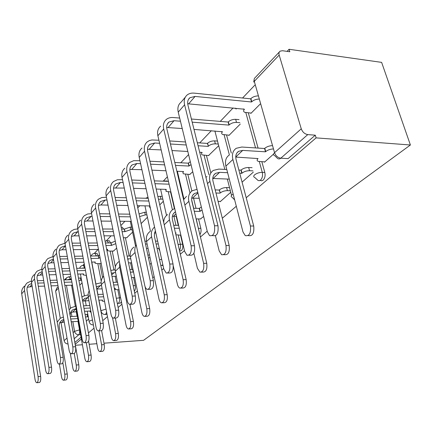 <?xml version="1.0" encoding="UTF-8"?>
<svg xmlns="http://www.w3.org/2000/svg" width="432" height="432" viewBox="0 0 432 432"><rect width="100%" height="100%" fill="white"/><g stroke="black" fill="none" stroke-linecap="round" stroke-linejoin="round"><path stroke-width="0.65" d="M260.226 180.349L261.662 180.819L263.126 180.171C264.908 178.254 265.469 175.689 264.821 172.476L262.283 172.357C262.937 175.581 262.375 178.146 260.599 180.063L259.357 180.689L258.098 180.495L254.745 177.455C253.422 176.904 253.379 176.029 254.61 174.841C256.732 173.221 259.292 172.395 262.283 172.357L259.319 161.59M179.588 250.954L181.418 250.619C182.714 249.178 183.125 247.055 182.639 244.247L180.344 244.264C180.803 246.742 180.5 248.756 179.442 250.317M118.055 303.41L120.582 303.075L121.381 301.628M246.213 197.759L316.116 137.878L410.4 144.995L381.629 62.375L289.067 49.275L287.069 51.365M254.799 85.19L242.568 98.01M233.102 107.93L220.255 121.392M211.361 130.712L199.724 142.911M188.579 154.597L180.765 162.783M167.384 176.807L163.561 180.808M139.774 205.74L137.754 207.857M124.934 221.297L120.852 225.574M111.067 235.823L106.412 240.705M98.091 249.426L94.284 253.417M84.272 263.914L82.868 265.383M75.19 344.272L81.383 338.969M88.447 332.915L93.987 328.169M102.73 320.679L107.46 316.624M118.114 307.498L121.905 304.252M134.741 293.258L137.425 290.957M152.761 277.819L154.143 276.637M161.8 270.076L163.674 268.466M180.333 254.2L184.464 250.663M200.437 236.979L207.22 231.163M222.313 218.236L236.309 206.248M75.362 345.271L82.415 344.758M89.143 344.272L96.854 343.71M103.977 343.197L143.591 340.319L410.4 144.995M289.067 49.275L289.829 51.754L282.463 50.722L280.076 51.181C278.996 52.007 278.694 53.303 279.175 55.069L301.261 128.812C302.54 132.116 304.717 134.05 307.778 134.606L280.8 158.188C279.569 159.181 278.402 159.181 277.29 158.188L274.784 155.682C273.202 155.083 273.121 154.078 274.541 152.68L301.261 128.812M316.116 137.878L315.29 135.189L307.778 134.606M58.417 288.187L55.642 291.125L60.28 318.271M60.988 322.407L64.103 340.648L67.009 338.051M55.642 291.125L56.695 288.214L58.158 286.664M68.029 343.985C65.956 343.834 64.649 342.722 64.103 340.648M113.503 251.041L116.672 248.135M126.765 237.713L132.602 232.146M189.718 174.463L192.758 171.758M200.475 218.948L203.645 216.464M208.505 155.585L218.705 145.714M220.088 201.431L220.163 201.728L230.747 192.283M228.809 135.184L228.89 135.486L240.257 124.076M250.814 113.065L250.906 113.389L260.161 104.096M264.373 161.87L264.465 162.194L273.564 154.078M248.319 112.838L258.071 148.079M261.846 161.735L264.821 172.476M226.546 135.016L231.304 153.074M206.442 155.466L210.821 172.859M187.834 174.382L191.846 191.047M192.823 195.107L194.535 193.477L197.807 192.494M193.558 198.142L196.009 208.327M198.563 218.932L200.837 228.355L198.488 228.344L198.698 229.727M170.548 191.932L174.415 208.651M176.175 216.27L178.27 225.342M180.544 235.186L182.639 244.247M125.393 237.719L129.168 256.014M130.572 262.85L131.927 269.428M133.591 277.49L135.27 285.622L133.191 285.692M112.223 251.057L115.371 266.852M96.584 253.373L96.973 253.373L98.366 255.847M99.857 263.579L102.546 277.549M86.308 321.165L88.673 319.054M149.893 264.427L151.254 263.212M242.082 182.169L253.303 172.152M79.763 285.19L82.053 282.89M199.876 234.641C201.004 232.983 201.323 230.893 200.837 228.355M167.632 181.354L166.077 180.932M123.595 229.079L122.294 227.189L121.716 227.183M134.325 291.222C135.346 290.002 135.664 288.133 135.27 285.622M110.603 242.93L109.231 240.683L108.761 240.689M315.29 135.189L288.128 158.609L280.8 158.188C277.819 157.702 275.729 155.866 274.541 152.68L254.297 81.34C253.859 79.628 254.178 78.354 255.247 77.528L279.374 51.926M74.876 342.484L81.059 337.154M141.129 223.587L147.431 217.258M159.743 204.903L163.328 201.301M180.014 184.55L180.409 184.156M59.389 364.052L61.522 376.79C61.938 378.956 62.586 380.095 63.461 380.203C64.719 379.647 65.156 377.644 64.773 374.193L67.241 373.972C67.624 377.411 67.181 379.415 65.918 379.971L63.461 380.203M77.323 316.186L70.33 316.564M85.115 314.593L87.804 314.296M88.241 316.699L85.552 317.002M70.756 318.983L77.749 318.6M59.729 322.78L64.271 322.169M71.242 321.77L78.246 321.37M67.241 373.972L59.227 326.759C58.865 324.005 59.724 321.867 61.808 320.344L63.806 319.475M62.829 362.68L64.773 374.193M63.385 317.012L60.237 318.298L57.208 322.18M24.435 286.173C22.216 288.149 21.308 290.698 21.708 293.819L35.019 379.242C35.413 381.451 36.023 382.612 36.85 382.725C38.032 382.169 38.448 380.133 38.081 376.623L40.635 376.391C41.002 379.895 40.586 381.926 39.393 382.487L36.85 382.725M81.572 280.26L78.916 280.514M37.778 283.106L44.069 282.911M50.533 282.712L57.44 282.496M64.282 282.285L71.885 282.047M27.275 287.312L32.184 286.508M38.302 286.308L44.604 286.097M51.068 285.881L57.985 285.655M64.832 285.428L72.441 285.174M72.463 285.293L72.641 286.276M71.469 279.715L63.871 279.936M57.035 280.141L50.128 280.341M43.675 280.535L37.39 280.719M78.494 278.181L80.395 277.954L80.822 280.282M81.146 277.933L80.395 277.954M31.406 280.973L27.275 282.836C25.045 284.818 24.138 287.383 24.543 290.531L38.081 376.623M40.635 376.391L27.027 290.439C26.719 288.09 27.405 286.178 29.079 284.699L31.687 283.424M70.292 353.257L72.797 367.789C73.235 369.981 73.91 371.137 74.822 371.261C76.189 370.699 76.664 368.62 76.259 365.024L78.786 364.808C79.196 368.399 78.716 370.472 77.344 371.039L74.925 371.255M84.515 311.305L90.391 311.008L90.158 311.926L91.044 312.233M89.807 305.548L83.522 305.84M75.843 306.202L71.269 307.643L69.109 309.809M83.975 308.324L90.266 308.016M70.729 312.331L76.523 311.71M78.786 364.808L70.286 316.316C69.898 313.486 70.767 311.299 72.889 309.749L75.989 308.713M74.261 353.527L76.259 365.024M75.994 305.051L75.978 308.669L84.812 358.198C85.266 360.407 85.968 361.589 86.929 361.735C88.414 361.168 88.938 359.008 88.506 355.25L91.098 355.039C91.53 358.792 91.001 360.952 89.51 361.519L87.075 361.724M98.858 300.197L102.454 300.04L102.217 301.061L104.555 301.423M103.178 294.246L97.772 294.457M88.063 294.845L83.009 296.303L81.945 297.162M82.615 300.839L84.683 298.48L88.306 297.416M98.253 297.005L103.664 296.779M82.669 301.136L88.9 300.634M91.098 355.039L88.571 341.118M86.233 342.625L88.506 355.25M34.279 274.606C32.017 276.615 31.104 279.218 31.525 282.42L45.641 370.159C46.057 372.389 46.694 373.572 47.558 373.707C48.843 373.145 49.297 371.029 48.908 367.367L51.527 367.141C51.916 370.796 51.462 372.908 50.171 373.475L47.655 373.696M77.749 274.088L83.554 273.937L83.349 274.963L86.405 275.405M48.616 271.404L55.501 271.242M62.316 271.08L69.892 270.902M77.134 270.729L85.498 270.529M37.292 275.751L40.127 275.065L42.757 274.995M49.199 274.828L56.09 274.649M62.91 274.471L70.497 274.277M85.055 268.142L76.702 268.326M69.46 268.488L61.895 268.655M55.08 268.807L48.206 268.958M41.85 269.141L37.298 271.064C35.024 273.078 34.106 275.697 34.538 278.926L48.908 367.367M51.527 367.141L37.082 278.851C36.758 276.442 37.449 274.487 39.155 272.986L42.196 271.625M44.75 262.31C42.444 264.352 41.521 267.014 41.974 270.297L56.975 360.472C57.402 362.723 58.072 363.928 58.979 364.084C60.377 363.517 60.874 361.319 60.464 357.485L63.148 357.275C63.558 361.098 63.061 363.29 61.657 363.857L59.119 364.073M91.654 262.078L95.207 262.013L94.997 263.153L97.243 263.628L101.207 263.552M100.035 257.488L98.782 258.358L98.307 255.911L90.509 256.019M60.194 258.962L67.738 258.844M74.957 258.73L83.284 258.601M90.974 258.476L98.782 258.358M47.952 263.455L50.744 262.823L54.038 262.764M60.836 262.64L68.391 262.499M75.616 262.37L83.954 262.219M82.825 256.127L74.504 256.246M67.295 256.349L59.756 256.457M98.307 255.911L99.56 255.042M53.006 256.565L47.963 258.53C45.646 260.582 44.717 263.261 45.182 266.571L60.464 357.485M63.148 357.275L47.79 266.517C47.444 264.044 48.141 262.046 49.88 260.518L53.406 259.097M89.219 290.585L88.252 293.161L88.155 296.525L97.637 347.96C98.107 350.185 98.842 351.389 99.851 351.556C101.466 350.995 102.044 348.748 101.59 344.806L104.242 344.612C104.701 348.543 104.117 350.789 102.497 351.351L100.051 351.54M114.356 288.398L115.29 288.365L115.052 289.505L119.038 289.813M117.526 282.22L113.168 282.355M101.131 282.744L95.801 284.04M96.39 287.156L97.259 286.459L101.482 285.379M113.681 284.969L118.044 284.818M96.746 289.04L102.146 288.841M104.242 344.612L101.628 330.68M98.987 330.869L101.59 344.806M103.648 276.188C101.536 278.397 100.764 281.189 101.326 284.564L111.359 337.003C111.845 339.244 112.612 340.465 113.665 340.664C115.436 340.119 116.078 337.77 115.592 333.628L118.314 333.445C118.805 337.581 118.157 339.925 116.375 340.47L113.945 340.648M133.472 271.841L133.207 272.079L132.651 269.411L129.859 269.476M115.155 269.822L110.808 270.356M132.651 269.411L132.921 269.168M111.375 273.229L115.603 272.533M130.41 272.155L133.207 272.079M111.996 276.388L116.343 276.269M134.633 277.457L131.517 277.549M118.314 333.445L115.317 318.038M112.509 317.677L115.592 333.628M118.897 261.646C115.852 263.844 114.669 267.041 115.344 271.237L126.079 325.253C126.576 327.494 127.375 328.736 128.466 328.979C130.421 328.455 131.139 326.003 130.621 321.629L133.418 321.462C133.936 325.831 133.213 328.277 131.252 328.801L128.86 328.952M130.237 255.998L127.116 256.09M147.955 255.404L149.402 254.626M149.996 257.38L148.543 258.158M127.688 258.892L130.777 258.784M128.509 262.888L131.614 262.829M133.418 321.462L129.962 304.382M119.642 262.888L119.669 267.127L130.621 321.629M55.906 249.205C53.557 251.273 52.623 253.994 53.109 257.369L69.088 350.114C69.53 352.388 70.232 353.614 71.183 353.792C72.711 353.23 73.256 350.941 72.819 346.923L75.578 346.718C76.016 350.73 75.465 353.014 73.931 353.581L71.377 353.781M106.672 249.34L107.595 249.329L107.39 250.598L109.615 251.084L113.783 251.041M115.776 243.659L111.402 245.435L110.9 242.924L105.419 242.957M72.587 245.716L80.881 245.657M88.538 245.603L97.729 245.538M105.916 245.479L111.402 245.435M59.319 250.349L62.057 249.777L66.112 249.739M73.305 249.669L81.61 249.588M89.278 249.512L98.48 249.421M97.238 243L88.058 243.054M80.406 243.097L72.117 243.14M110.9 242.924L115.268 241.142M64.951 243.184L59.335 245.171C56.975 247.25 56.041 249.993 56.538 253.395L72.819 346.923M75.578 346.718L59.211 253.363C58.838 250.819 59.54 248.773 61.317 247.228L65.405 245.77M67.819 235.202C65.426 237.308 64.487 240.095 65.011 243.562L82.064 339.017C82.523 341.307 83.252 342.554 84.245 342.765C85.925 342.214 86.535 339.827 86.065 335.594L88.9 335.405C89.365 339.628 88.754 342.014 87.07 342.565L84.515 342.749M132.089 229.711L130.696 229.705L124.859 231.66L124.33 229.084L121.57 229.073M88.9 335.405L71.42 239.296C71.021 236.687 71.723 234.592 73.537 233.021L78.268 231.568M85.892 231.584L95.035 231.601M103.189 231.617L113.351 231.638M122.099 231.655L124.859 231.66M71.474 236.353L74.137 235.856L79.061 235.85M86.697 235.845L95.855 235.84M104.015 235.829L114.194 235.823M123.347 237.724L127.057 237.713M112.833 229.041L102.67 229.003M94.527 228.971L85.39 228.938M77.776 228.906L74.18 229.408L71.491 230.893C69.082 233.005 68.143 235.813 68.677 239.306L86.065 335.594M124.33 229.084L130.156 227.124L130.696 229.705M131.549 227.129L130.156 227.124M80.573 220.223C78.127 222.356 77.188 225.207 77.749 228.771L95.996 327.105C96.471 329.395 97.232 330.664 98.269 330.917C100.121 330.394 100.802 327.893 100.305 323.422L103.216 323.249C103.712 327.715 103.032 330.205 101.164 330.728L98.642 330.89M146.918 214.915L145.303 214.888L139.622 216.578M103.216 323.249L84.499 224.23C84.067 221.546 84.775 219.402 86.627 217.809L91.049 216.356L92.097 216.373M100.208 216.47L110.327 216.594M119.032 216.697L130.324 216.837M84.499 221.378L87.064 220.952L92.993 221.006M101.115 221.081L111.245 221.173M119.966 221.254L131.274 221.357M129.762 214.169L118.481 214.013M109.782 213.894L99.673 213.754M91.568 213.64L87.701 213.975L84.51 215.6C82.048 217.744 81.108 220.617 81.68 224.208L100.305 323.422M139.055 213.926L144.731 212.242L145.303 214.888M146.34 212.263L144.731 212.242M133.952 247.104C130.847 249.334 129.659 252.612 130.394 256.932L141.901 312.622C142.414 314.852 143.235 316.111 144.369 316.402C146.54 315.927 147.35 313.367 146.794 308.718L149.661 308.572C150.217 313.211 149.402 315.77 147.226 316.246L144.909 316.375M159.257 248.395L159.1 249.939L159.64 250.155M157.653 241.126L155.45 241.137M146.513 241.175L144.904 241.186M145.519 244.053L147.123 244.042M156.076 243.983L158.279 243.967M146.464 248.454L148.073 248.438M157.037 248.357L159.241 248.335M149.661 308.572L144.99 286.362M136.242 244.976C134.881 247.136 134.482 249.647 135.043 252.509L146.794 308.718M94.257 204.152C91.762 206.318 90.817 209.234 91.427 212.9L111.002 314.28C111.488 316.559 112.271 317.844 113.351 318.146C115.409 317.671 116.176 315.058 115.646 310.306L118.638 310.154C119.173 314.896 118.4 317.504 116.327 317.979L113.864 318.119M149.92 206.01L149.812 207.727L150.352 207.986M162.821 199.071L158.479 199.287M118.638 310.154L98.55 208.046C98.08 205.281 98.793 203.089 100.678 201.474L105.208 200.038L107.001 200.075M115.663 200.275L126.895 200.54M136.231 200.756L148.824 201.047M98.485 205.313L100.926 204.973L108.016 205.114M116.689 205.286L127.942 205.508M137.29 205.691L149.904 205.945M148.225 198.315L135.637 197.996M126.311 197.764L115.085 197.483M106.434 197.267L101.752 197.548L98.485 199.184C95.974 201.361 95.029 204.293 95.65 207.992L115.646 310.306M157.869 196.56L160.337 196.295L160.952 199.022M162.205 196.349L160.337 196.295M150.142 231.466C146.977 233.728 145.795 237.082 146.583 241.531L158.96 299.009C159.478 301.207 160.326 302.481 161.487 302.837C163.912 302.438 164.835 299.754 164.246 294.786L167.189 294.662C167.778 299.619 166.855 302.297 164.419 302.697L162.238 302.8M175.478 233.01L176.18 233.01L175.619 233.615M178.605 225.342L173.718 225.31M174.388 228.236L179.28 228.263M154.472 233.102L155.86 232.983M175.883 234.765L180.884 235.186M167.189 294.662L154.402 236.304L154.451 233.199L155.407 230.92M154.553 227.054C151.805 229.381 150.822 232.616 151.6 236.768L164.246 294.786M108.977 186.862C106.434 189.054 105.489 192.04 106.142 195.82L127.202 300.429C127.699 302.675 128.504 303.982 129.611 304.349C131.922 303.95 132.791 301.207 132.23 296.131L135.308 296.001C135.875 301.066 134.995 303.804 132.678 304.204L130.324 304.312M156.179 189.059L166.169 189.378L166.023 191.387L170.883 191.943M179.917 182.066L179.426 182.05M135.308 296.001L113.675 190.62C113.173 187.769 113.881 185.528 115.803 183.892L120.447 182.471L123.115 182.563M132.397 182.893L144.925 183.335M154.975 183.686L169.09 184.189M113.557 188.044L124.27 188.055M133.569 188.347L146.113 188.746M168.442 181.381L154.337 180.857M144.299 180.484L131.782 180.014M122.504 179.669L117.347 179.766L113.53 181.51C110.97 183.713 110.03 186.721 110.7 190.528L132.23 296.131M179.253 179.269L178.767 179.248M173.302 266.053L177.401 284.283C177.93 286.432 178.783 287.717 179.966 288.144C182.698 287.869 183.751 285.055 183.13 279.709L186.154 279.612C186.781 284.947 185.717 287.755 182.974 288.031L181.003 288.106M202.084 210.055L199.957 211.388L199.228 208.386L193.552 208.278M199.228 208.386L201.35 207.041M194.276 211.297L199.957 211.388M172.341 216.297L176.51 216.27M200.853 218.954L196.101 218.9M186.154 279.612L172.454 219.796C171.79 216.335 172.67 213.754 175.1 212.053L175.484 211.826M174.722 208.537L173.016 209.374C169.776 211.669 168.593 215.131 169.479 219.764L183.13 279.709M167.6 214.601C164.948 216.416 163.669 219.148 163.766 222.793M124.848 168.215C122.256 170.435 121.316 173.491 122.024 177.385L144.747 285.422C145.255 287.62 146.07 288.938 147.193 289.381C149.801 289.105 150.806 286.227 150.206 280.757L153.371 280.66C153.976 286.119 152.966 288.986 150.347 289.262L148.181 289.343M176.877 171.261L183.578 171.558L182.828 172.751L183.465 173.831L190.048 174.479M191.02 164.624L188.968 166.045L188.266 163.166L174.803 162.481M153.371 280.66L130.016 171.796C129.47 168.863 130.172 166.568 132.133 164.911L136.89 163.512L140.6 163.696M150.584 164.182L164.619 164.862M175.489 165.391L188.968 166.045M129.838 169.425L141.923 169.7M151.929 170.149L165.985 170.775M163.944 161.93L149.92 161.222M139.941 160.715L133.677 160.688L129.773 162.432C127.165 164.662 126.225 167.74 126.954 171.666L150.206 280.757M188.266 163.166L190.318 161.741M193.871 253.26L197.408 268.31L199.957 272.176C203.062 272.095 204.287 269.147 203.634 263.342L206.744 263.277C207.398 269.071 206.167 272.009 203.045 272.095L201.398 272.138M230.348 190.75L227.405 190.652C224.521 190.717 222.129 191.484 220.228 192.958L219.24 190.042L215.185 189.907M219.24 190.042L219.44 189.859C221.341 188.379 223.727 187.607 226.606 187.547L229.549 187.65M215.968 193.018L220.028 193.142M191.7 198.137L199.217 198.293M220.482 201.442L218.074 201.382M206.744 263.277L191.905 201.42C191.182 197.845 192.056 195.199 194.535 193.477M197.035 189.34L192.353 190.696C189.054 193.012 187.888 196.56 188.854 201.344L203.634 263.342M186.489 196.36L183.578 199.638M142.02 148.041C139.379 150.287 138.445 153.414 139.217 157.426L163.82 269.12L166.255 273.083C169.225 273.002 170.392 269.989 169.76 264.038L173.021 263.968C173.653 269.908 172.481 272.916 169.501 272.997L167.638 273.046M199.665 152.188L202.165 152.539C201.253 153.544 201.296 154.337 202.284 154.921L208.85 155.606M218.268 144.04L215.363 143.845C212.522 143.834 210.19 144.612 208.364 146.194L207.419 143.419L197.321 142.754M173.021 263.968L147.717 151.405C147.118 148.381 147.82 146.032 149.812 144.358L154.688 142.992L159.635 143.305M170.435 143.991L186.241 144.995M198.061 145.746L208.17 146.389M147.49 149.299L161.163 149.915M171.985 150.557L187.823 151.486M185.506 141.982L169.717 140.945M158.927 140.238L151.859 139.968L149.429 140.578L147.355 141.777C144.698 144.023 143.77 147.177 144.563 151.227L169.76 264.038M207.419 143.419L207.608 143.219C209.434 141.637 211.761 140.854 214.596 140.875L215.363 143.845M217.501 141.07L214.596 140.875M215.455 235.813L219.186 250.927L221.638 254.745C225.207 254.966 226.649 251.888 225.979 245.506L229.176 245.479C229.846 251.851 228.398 254.923 224.818 254.696L223.673 254.713M252.958 170.872L249.534 170.71C246.575 170.737 244.064 171.553 242.017 173.151L241.796 173.351L240.943 170.149L238.869 170.046M226.768 169.474L218.786 169.096L213.365 170.402C210.006 172.735 208.856 176.375 209.914 181.321L225.979 245.506M240.943 170.149L241.164 169.949C243.205 168.345 245.711 167.53 248.67 167.503L252.088 167.67M229.176 245.479L213.052 181.44C212.258 177.752 213.122 175.041 215.638 173.302L219.618 172.346L227.61 172.708M239.722 173.254L241.796 173.351M212.755 178.459L229.268 179.118M206.982 176.569L205.934 177.358M160.661 126.149C157.972 128.412 157.043 131.614 157.891 135.756L184.621 251.338L186.97 255.247C190.382 255.485 191.765 252.326 191.117 245.781L194.476 245.754C195.129 252.283 193.741 255.431 190.312 255.199L188.919 255.22M193.995 129.416L222.453 131.771C221.405 132.943 221.47 133.844 222.647 134.482L229.165 135.211M239.879 122.683L236.504 122.407C233.582 122.359 231.142 123.185 229.176 124.891L228.965 125.107L228.15 122.045L191.408 119.021M194.476 245.754L166.952 129.249C166.298 126.122 166.99 123.714 169.02 122.029L174.02 120.712L180.452 121.225M192.191 122.164L228.965 125.107M166.703 127.489L182.228 128.531M179.68 118.06L173.254 117.531C170.564 117.331 168.302 117.931 166.46 119.329C163.76 121.603 162.837 124.826 163.706 129.006L191.117 245.781M228.15 122.045L228.361 121.829C230.321 120.112 232.756 119.286 235.678 119.34L236.504 122.407M239.047 119.626L235.678 119.34M229.3 155.012C225.904 157.356 224.77 161.055 225.898 166.12L242.978 231.935L245.23 235.602C249.356 236.315 251.084 233.113 250.42 225.995L253.703 226.017C254.372 233.118 252.634 236.309 248.492 235.602L248.103 235.602M235.753 157.075L258.055 158.566C256.775 159.84 256.84 160.774 258.244 161.363L264.8 161.897M272.884 148.986C270.016 149.18 267.629 150.05 265.723 151.594L265.486 151.81L264.562 148.5L241.812 147.031L236.261 148.284C232.848 150.633 231.725 154.359 232.886 159.473L250.42 225.995M264.562 148.5L264.8 148.284C266.701 146.734 269.082 145.859 271.944 145.67M253.703 226.017L236.115 159.651C235.24 155.833 236.088 153.058 238.648 151.313L242.714 150.395L265.486 151.81M185.269 97.243L180.959 102.303C178.222 104.582 177.314 107.86 178.238 112.142L207.392 231.865L209.558 235.629C213.516 236.358 215.174 233.069 214.526 225.763L217.987 225.785C218.635 233.075 216.972 236.353 212.998 235.624L212.312 235.624M187.699 103.772L244.474 109.231C243.254 110.603 243.351 111.634 244.755 112.331L251.192 113.098M258.736 99.079C255.922 99.214 253.6 100.105 251.78 101.752L251.554 101.984L250.668 98.825L194.254 93.145C191.484 92.885 189.162 93.458 187.294 94.862C184.54 97.146 183.643 100.445 184.594 104.765L214.526 225.763M217.987 225.785L187.936 105.073C187.223 101.844 187.898 99.382 189.967 97.686L195.086 96.422L251.554 101.984M243.902 109.22L243.319 108.88M250.668 98.825L250.895 98.593C252.715 96.941 255.026 96.044 257.839 95.915M162.826 264.622L162.362 265.172L160.78 265.432M117.855 289.856L119.416 297.734C119.783 300.229 119.48 302.038 118.498 303.172L117.31 303.399M106.601 312.142L105.689 314.269L105.025 314.507C103.064 314.393 101.763 313.384 101.115 311.472L100.948 311.272M93.377 324.869L93.064 324.918C91.109 324.826 89.818 323.833 89.203 321.937L89.327 321.165L92.464 319.912M279.175 55.069L254.297 81.34M71.35 279.061L70.459 279.088L70.578 279.742M71.55 285.206L75.298 306.234M76.275 311.72L77.074 316.202M77.998 321.386L79.51 329.854C79.817 332.159 79.569 333.79 78.759 334.757L74.218 338.726M79.753 329.837L74.542 331.322L72.846 321.678M71.928 316.478L71.172 312.174M70.481 308.248L66.458 285.374M73.138 332.575L74.542 331.322C75.152 333.531 76.556 334.676 78.759 334.757L80.611 334.638M245.824 112.606L255.55 147.917M224.111 134.843L229.387 154.931M204.071 155.331L208.926 174.69M185.517 174.285L189.999 192.969M191.662 199.908L193.671 208.283M196.22 218.905L198.369 228.344M168.291 191.862L172.417 209.801M173.896 216.238L175.986 225.326M178.259 235.186L180.344 244.264L178.114 244.512M110.171 251.078L113.891 269.854M115.166 276.302L116.348 282.258M120.598 297.686L116.3 298.269M98.35 255.755L96.374 255.938M97.848 263.617L101.218 281.21M84.98 267.721L84.899 268.142M86.249 275.411L89.1 290.795M83.192 265.356L84.823 267.727L81.896 268.213M94.624 253.39L94.97 253.395L96.347 255.787L94.624 255.96M106.763 240.683L107.19 240.694L108.556 242.941M163.993 180.792L165.386 181.267M106.013 309.069L101.245 310.613L100.926 311.137M161.644 259.243L159.543 259.789M233.15 194.076L231.946 194.902C230.882 195.917 230.909 196.684 232.016 197.192L234.662 199.903M235.197 108.124L236.174 109.026M68.92 276.734L70.459 279.088L66.814 279.85M65.561 279.887L66.674 277.625L69.158 276.734L70.929 276.685M61.819 322.31L63.947 320.285M87.48 316.737L87.043 314.334M31.876 284.58L30.143 286.578M24.543 290.531L21.708 293.819M72.77 311.899L76.005 308.826M84.418 300.829L87.998 297.427M75.978 308.669L76.545 308.129M42.341 272.511L40.127 275.065M34.538 278.926L31.525 282.42M53.503 259.643L50.744 262.823M98.426 255.787L98.896 258.233M45.182 266.571L41.974 270.297M96.833 289.035L100.645 285.406M88.236 297.016L90.088 295.256M111.704 274.903L114.161 272.565M133.342 271.955L132.791 269.282M101.326 284.564L104.652 281.405M127.829 259.573L128.628 258.817M115.344 271.237L119.669 267.127M65.426 245.9L62.057 249.777M111.024 242.795L111.526 245.306M56.538 253.395L53.109 257.369M77.857 231.568L74.137 235.856M124.459 228.949L124.994 231.525M68.677 239.306L65.011 243.562M91.049 216.356L87.064 220.952M81.68 224.208L77.749 228.771M130.394 256.932L135.043 252.509M105.208 200.038L100.926 204.973M95.65 207.992L91.427 212.9M146.583 241.531L151.6 236.768M120.447 182.471L115.835 187.785M110.7 190.528L106.142 195.82M173.437 216.232L175.948 213.845M200.14 211.221L199.411 208.213M164.209 224.775L169.479 219.764M136.89 163.512L131.906 169.258M188.444 162.983L189.14 165.866M126.954 171.666L122.024 177.385M192.499 198.115L197.921 192.964M227.405 190.652L226.606 187.547M220.228 192.958L219.44 189.859M184.88 205.124L188.854 201.344M154.688 142.992L149.288 149.218M207.608 143.219L208.364 146.194M144.563 151.227L139.217 157.426M213.181 178.465L219.618 172.346M249.534 170.71L248.67 167.503M242.017 173.151L241.164 169.949M207.49 183.622L209.914 181.321M174.02 120.712L168.151 127.478M228.361 121.829L229.176 124.891M163.706 129.006L157.891 135.756M235.753 157.01L242.714 150.395M265.723 151.594L264.8 148.284M225.898 166.12L232.886 159.473M195.086 96.422L188.676 103.81M250.895 98.593L251.78 101.752M184.594 104.765L178.238 112.142M163.01 265.448L161.849 265.469M107.033 314.399L105.273 314.491M84.532 265.334L83.479 265.356C81.529 265.415 80.266 266.382 79.688 268.261M89.105 321.419L87.232 311.164M86.233 305.716L85.331 300.791M84.375 295.564L80.428 274.018M96.973 253.373L94.97 253.395C93.107 253.4 91.827 254.27 91.125 256.009M109.231 240.683L105.057 241.126M122.294 227.189L121.181 227.183M167.162 180.976L162.27 181.154M101.007 310.883L98.982 300.191M97.902 294.451L96.876 289.035M95.92 283.97L91.778 262.073M135.437 245.668L130.334 221.346M148.003 197.311L145.611 198.25M150.46 231.158L144.941 205.843M166.531 215.428L160.585 189.2M183.924 199.006L177.368 171.283M231.536 195.334L227.318 179.037M224.824 169.382L214.893 130.977M254.243 78.953L253.741 82.064M66.08 278.257L64.514 279.92M60.34 321.748L61.808 320.344M72.214 285.185L72.279 285.552M29.079 284.699L27.81 286.173M90.056 311.375L89.991 311.024M71.393 311.18L72.889 309.749M102.092 300.429L102.022 300.056M83.16 299.932L84.683 298.48M83.16 273.947L83.236 274.336M39.155 272.986L37.865 274.482M94.781 262.019L94.862 262.44M49.88 260.518L48.568 262.046M114.907 288.781L114.831 288.382M96.412 287.264L97.259 286.459M107.141 249.334L107.228 249.782M61.317 247.228L59.978 248.778M73.537 233.021L72.176 234.603M86.627 217.809L85.239 219.418M158.852 248.821L158.749 248.341M149.418 205.934L149.537 206.474M100.678 201.474L99.268 203.11M175.678 233.528L175.559 233.01M165.559 189.356L165.688 189.94M115.803 183.892L114.372 185.555M173.416 213.662L175.1 212.053M182.914 171.531L183.065 172.157M132.133 164.911L130.675 166.601M201.631 152.302L201.798 152.982M149.812 144.358L148.333 146.075M213.905 174.965L215.638 173.302M221.87 131.501L222.064 132.241M169.02 122.029L167.524 123.768M236.887 152.993L238.648 151.313M189.967 97.686L188.449 99.446"/></g></svg>
